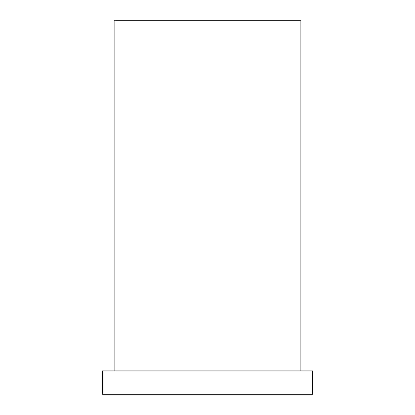 <?xml version="1.0" encoding="UTF-8"?>
<svg xmlns="http://www.w3.org/2000/svg" width="415" height="415" viewBox="0 0 415 415"><rect width="100%" height="100%" fill="white"/><g stroke="black" fill="none" stroke-linecap="round" stroke-linejoin="round"><path stroke-width="0.31" stroke-dasharray="2.08 1.56" d="M300.875 20.75L114.125 20.75M312.547 394.25L102.453 394.25M312.547 370.906L102.453 370.906M114.125 370.906L300.875 370.906L114.125 370.906"/><path stroke-width="0.62" d="M114.125 370.906L114.125 20.75L300.875 20.75L300.875 370.906M102.453 394.25L312.547 394.25L312.547 370.906L102.453 370.906L102.453 394.25"/></g></svg>
